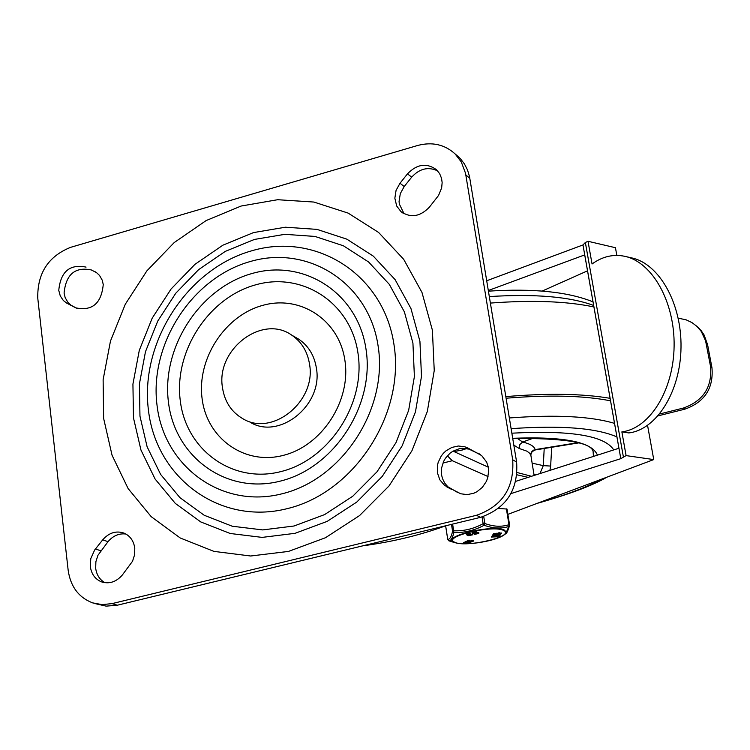 <?xml version="1.0" encoding="UTF-8"?>
<svg xmlns="http://www.w3.org/2000/svg" width="750" height="750" viewBox="0 0 750 750"><rect width="100%" height="100%" fill="white"/><g stroke="black" fill="none" stroke-linecap="round" stroke-linejoin="round"><path stroke-width="1.12" d="M437.381 472.725L437.381 465.834L438.169 462.413L441.197 456.066L443.372 453.291L445.922 450.891L451.837 447.422L458.363 446.006L464.841 446.794L467.85 448.003L481.669 455.587L486.6 462.028L488.147 466.556L488.653 471.197L487.622 478.153L486.328 481.462L482.362 487.35L476.916 491.747L473.803 493.238L467.222 494.625L460.706 493.772L444.581 485.381L439.838 479.822L437.381 472.725M458.175 492.778L447.834 486.75L444.666 483.047L442.491 478.594L441.572 474.919L441.572 468.056L443.634 461.381L445.378 458.325L450.075 453.178L452.916 451.209L459.197 448.753L462.478 448.322L468.938 449.109L480.403 454.603M105.009 582.731C99.713 579.759 96.6 574.941 95.681 568.275L95.888 561.684L97.931 555.3L108.028 541.669C113.081 535.716 119.062 533.175 125.953 534.047M102.713 539.841C108.956 532.716 116.062 530.475 124.022 533.109C130.097 535.809 133.678 540.825 134.775 548.137L134.597 554.794L132.534 561.244L122.325 575.016C116.306 581.897 109.425 584.203 101.691 581.934C95.231 579.328 91.444 574.2 90.319 566.55L90.788 558.609L94.631 550.041L102.713 539.841L108.028 541.669M86.053 267.113C69.741 263.841 60.647 271.594 58.763 290.381L60.272 295.95L63.338 300.506L66.722 303.131L75.797 307.856C92.213 311.259 101.372 303.488 103.256 284.522L102.197 280.134L99.534 275.447L96.487 272.597L91.275 269.934C75.009 266.663 65.944 274.387 64.078 293.1L65.156 297.609L67.922 302.391L71.119 305.259L77.025 308.419M400.003 183.244L396.075 190.369L394.847 198.197L396.684 206.006L400.978 211.641C410.719 218.212 420.197 216.703 429.422 207.122L438.572 195.422L441.656 187.884L442.144 182.616L441.553 178.35L439.641 173.663L436.566 169.781C426.722 162.647 417.028 164.006 407.494 173.85L400.003 183.244L404.213 186.525L400.303 193.622L399.075 201.412L399.309 203.972L404.062 213.741M437.634 170.878C428.212 166.481 419.559 168.572 411.675 177.169L404.213 186.525M419.925 341.288L410.934 308.475L395.1 279.619L373.322 256.144L346.828 239.156L316.997 229.388L285.375 227.213L253.5 232.594L222.9 245.184L194.991 264.309L171.066 289.022L152.203 318.15L139.294 350.344L132.928 384.103L133.472 417.863L140.953 450.038L155.109 479.044L175.341 503.438L200.766 521.934L230.175 533.484L262.144 537.394L295.05 533.325L327.159 521.381L356.747 502.097L382.209 476.466L402.15 445.837L415.472 411.853L421.491 376.369L419.925 341.288M432.384 330.15L421.969 292.416L403.678 259.303L378.591 232.444L348.113 213.094L313.866 202.05L277.613 199.716L241.125 206.034L206.128 220.575L174.225 242.55L146.869 270.881L125.297 304.228L110.475 341.062L103.125 379.706L103.622 418.378L112.059 455.259L128.128 488.578L151.191 516.656L180.244 537.994L213.947 551.391L250.641 556.003L288.488 551.419L325.472 537.731L359.597 515.55L388.978 486.009L411.975 450.675L427.331 411.469L434.241 370.547L432.384 330.15M412.931 343.163L404.4 311.906L389.344 284.4L368.625 262.003L343.397 245.784L314.991 236.438L284.841 234.328L254.447 239.428L225.244 251.409L198.619 269.644L175.781 293.212L157.791 321L145.472 351.713L139.416 383.925L139.959 416.128L147.122 446.803L160.641 474.45L179.963 497.672L204.206 515.259L232.247 526.228L262.706 529.913L294.037 526.003L324.6 514.603L352.762 496.238L376.988 471.834L395.963 442.678L408.656 410.334L414.394 376.556L412.931 343.163M378.113 345.994C368.888 282.891 308.156 244.406 250.181 261.544C192.066 277.772 149.138 344.119 157.031 405.291C164.062 466.659 221.878 509.222 282.066 493.781C342.375 479.278 388.228 408.853 378.113 345.994M357.975 353.128C350.738 302.55 302.128 271.284 255.356 284.916C208.472 297.825 173.766 351.45 180.281 400.744C186.103 450.206 232.828 484.106 281.025 471.553C329.325 459.769 365.925 403.509 357.975 353.128M366.019 349.237C357.891 292.931 303.741 258.337 251.831 273.572C199.791 288.009 161.306 347.475 168.459 402.225C174.844 457.153 226.65 495 280.331 481.106C334.116 468.066 374.944 405.328 366.019 349.237M202.106 398.653C206.906 438.488 244.631 465.534 283.256 455.381C321.966 445.828 351.216 400.856 344.916 360.459C339.197 319.913 300.262 294.562 262.556 305.419C224.766 315.694 196.734 358.969 202.106 398.653M295.022 337.041L298.641 339.122C308.438 345.778 314.353 355.434 316.388 368.091C323.306 404.925 279.431 440.428 250.031 422.184M309.544 364.256C307.5 351.525 301.566 341.822 291.731 335.138C262.331 313.884 215.738 349.491 222.478 387.609C224.616 401.672 231.403 412.031 242.822 418.697C272.353 437.025 316.472 401.297 309.544 364.256M94.959 603.581L106.106 606.131L117.319 605.212L480.562 517.341C506.4 508.238 518.419 489.806 516.619 462.047L512.691 459.769C514.481 487.641 502.416 506.147 476.484 515.297L112.003 603.619L102.15 604.622L92.625 602.888C78.684 597.497 70.528 586.603 68.156 570.225L37.763 298.144C37.284 273.309 48.225 256.369 70.584 247.35L417.581 145.5C432.169 141.647 444.684 144.459 455.119 153.947L461.278 161.934L465.525 173.231L512.691 459.769M455.466 154.247L460.303 158.559L464.4 163.875L467.503 169.941L469.509 176.578L516.619 462.047M96.45 272.569L91.275 269.934M445.369 525.862L441.422 527.334C417.084 535.884 390.881 542.053 362.803 545.831M488.269 467.166L453.047 451.134M488.044 476.569L452.297 460.716L442.903 463.069M447.347 455.784L452.297 460.716M488.334 290.503L584.709 254.897L618.938 448.247L515.803 481.322M587.531 270.825L542.053 291.122M486.722 280.753L582.975 244.95L585.356 242.503L588.019 241.284L615.441 247.706L616.838 255.422M510.994 493.584L620.803 458.663L626.091 455.606L653.747 459.581L507.863 514.369M626.091 455.606L621.872 431.869L628.847 432.938C656.812 429.591 680.541 391.266 681.009 347.409C681.759 303.562 659.325 263.756 631.772 257.925L625.425 256.462M621.872 431.869C649.866 428.494 673.622 390.047 674.109 346.059C674.869 302.072 652.434 262.162 624.872 256.331C613.369 253.922 602.428 256.472 592.05 263.981L588.019 241.284M653.747 459.581L647.569 425.419M620.775 458.512L582.975 244.95M490.406 303.075C532.172 299.934 566.681 301.228 593.925 306.956M505.828 396.619C547.997 393.066 582.75 393.637 610.097 398.325M610.538 400.819C583.884 395.578 549.066 394.716 506.091 398.222M659.672 413.981L683.353 408.066C703.237 400.969 712.303 387.103 710.541 366.459L711.947 367.65C713.7 388.266 704.663 402.113 684.806 409.181L658.106 415.847M710.541 366.459L705.581 340.8L701.316 331.509L697.003 326.428L691.922 322.566L686.119 319.828L678.206 318.159M711.947 367.65L707.569 344.569L706.163 343.331M697.097 326.522L701.222 330.722L704.072 334.931L707.569 344.569M613.753 449.916C604.688 435.656 570.722 430.087 511.856 433.181C570.722 430.087 604.688 435.656 613.753 449.916M530.794 454.744L532.106 451.65L535.172 449.962L533.625 450.103L531.975 451.397L530.991 453.216L530.841 455.803M513.834 445.144L519.225 448.491L526.978 451.191L529.612 453.197L530.85 455.409M462.103 448.341L462.375 449.991L466.65 448.566M544.209 448.5L543.291 465.637L550.65 466.069L551.7 447.281M539.944 473.578L543.291 465.637L532.059 463.134M577.828 442.678L535.134 449.606C534.272 446.306 530.091 443.784 522.609 442.041L519.872 444.534L519.225 448.491M534.094 437.897L522.609 442.041L517.144 438.234M549.9 470.391L550.65 466.069M493.463 536.962L494.784 536.466L493.463 536.962L493.378 536.447M494.859 534.75L496.181 534.263L494.859 534.75L494.775 534.234M455.381 542.756L448.931 540.825L447.75 539.363L445.641 525.797M448.781 540.778L448.931 540.825C450.863 540.891 452.512 538.116 453.891 532.528C464.316 532.894 474.394 530.475 484.116 525.272C492.966 528.431 501.206 528.844 508.856 526.491L505.631 533.812L504.553 534.534L506.137 532.116L504.525 530.184C493.781 523.847 440.1 536.747 454.003 542.25L455.869 542.897C466.669 545.991 497.503 540.694 504.581 534.516L505.631 533.812C506.4 534.047 507.694 531.375 509.494 525.788L508.978 524.7L508.856 526.491L509.578 524.888L507 509.062L498.525 508.434M451.491 524.372L452.569 531.253L453.656 530.766L452.616 524.109M482.053 516.956L483.131 523.678L484.847 523.491L483.722 516.45M496.744 536.587L498.891 536.006L496.744 536.587L496.659 536.081M491.456 536.991L492.272 535.763L499.153 534.928M495.431 536.091L499.941 535.828L497.4 536.775L491.466 537.047L495.431 536.091L495.328 535.425M498.15 534.384L497.203 534.291L498.534 533.794L500.297 533.803L498.15 534.384L498.066 533.869M492.844 534.788L493.669 533.559L501.262 533.006M496.838 533.878L501.356 533.616L498.806 534.572L492.853 534.844L496.838 533.878L496.725 533.212M497.072 533.859L496.959 533.184M496.931 533.906L496.819 533.231M495.666 536.062L495.562 535.397M495.525 536.109L495.422 535.444M499.612 535.097L500.644 534.816L499.612 535.097M500.503 534.206L500.203 534.769M467.719 543.253L473.428 541.106L468.909 542.006L469.584 540.928L468.647 540.994L463.753 543.178L468.431 541.481L467.822 542.353L471.459 541.622L467.719 543.253L467.606 542.587M467.775 541.772L467.859 542.288M463.8 542.569L468.544 540.328L469.247 540.872M469.134 540.206L469.575 540.919L469.481 540.262M469.434 541.191L472.631 540.441L472.734 541.106M472.631 540.441L473.344 541.069M472.191 533.4L472.087 532.725L475.8 531.534L475.903 532.209L472.191 533.4L477.816 533.353L474.488 534.403L478.697 533.466L477.872 532.95L473.269 533.212L475.903 532.209M475.8 531.534L476.456 532.228L476.353 531.553M476.231 532.388L476.85 533.006M476.737 532.331L477.759 532.284L477.872 532.95M477.759 532.284L478.791 532.556M468.159 534.225L469.237 534.741L472.247 534.206L472.35 534.881L469.341 535.416L467.512 534.516L469.566 533.616L466.444 534.703L468.337 535.65L472.35 534.881M472.247 534.216L472.969 534.909M466.444 534.122L469.462 532.941L470.297 533.616M506.4 508.875L508.978 524.7C501.441 527.1 493.397 526.688 484.847 523.491L484.116 525.272L483.131 523.678C473.709 528.853 463.884 531.216 453.656 530.766L453.891 532.528L452.569 531.253C451.378 536.766 449.766 539.466 447.75 539.363L448.847 540.806L453.309 542.194M471.938 450.309L467.85 448.003M479.484 453.984L478.003 453.15M100.772 550.772L95.428 548.972M95.325 271.856L94.716 271.528M411.675 177.169L407.494 173.85M393.947 344.372C383.541 274.209 315.9 231.722 251.662 250.819C187.256 268.912 139.781 342.319 148.434 410.128C156.141 478.163 220.181 525.675 287.156 508.659C354.272 492.694 405.347 414.262 393.947 344.372M480.562 517.341L476.484 515.297M117.319 605.212L112.003 603.619M469.838 178.312L465.844 174.966M72.459 306.056L67.162 303.375M451.744 489.459L447.581 487.312M623.334 456.666L585.356 242.503M684.806 409.181L683.353 408.066M593.663 305.456C569.878 296.691 535.106 293.728 489.338 296.569M614.531 423.375C590.737 416.269 555.675 414.469 509.353 417.966M539.991 502.303C565.303 495.3 586.097 487.491 602.391 478.884M616.931 436.922C596.278 427.941 561 425.184 511.116 428.663M516.956 474.797L528.122 477.366M531.497 476.288L517.144 472.528M512.728 438.45C564.197 438.094 590.981 442.397 593.091 451.35L593.447 456.422M597.422 455.147C592.228 441.947 563.991 436.331 512.7 438.3M454.059 451.566L462.375 449.991M533.962 474.581L535.772 474.919M454.772 542.259C441.291 536.916 493.369 524.409 503.803 530.55C516.253 536.081 465.516 548.128 454.772 542.259M497.569 536.494L497.484 535.959M498.975 534.291L498.891 533.756M499.528 533.428L499.425 532.753M498.703 533.522L498.6 532.847M498.122 535.641L498.009 534.975M497.297 535.725L497.194 535.059M463.772 542.409L463.875 543.075M468.544 540.328L468.647 540.994M474.206 532.772L474.291 533.306M474.647 533.494L474.741 534.113M470.175 534.703L470.278 535.378M467.494 533.409L467.597 534.084M469.462 532.941L469.566 533.616M469.237 534.741L469.341 535.416M291.731 335.138L298.641 339.122M455.119 153.947L459.141 157.369M400.978 211.641L402.712 212.944M66.722 303.131L72.028 305.812M101.691 581.934L102.834 582.291M446.578 486.759L450.75 488.906M699.544 328.819L698.137 327.553M488.438 291.159C533.325 288.253 568.191 291.825 593.025 301.866M537.188 503.362C569.128 494.325 592.388 485.597 606.956 477.169M534.113 475.444L530.784 454.744M535.172 449.962L578.616 442.913M501.356 533.616L501.253 532.95M499.941 535.828L499.837 535.163M499.088 534.534L499.172 535.05M500.541 534.197L500.644 534.816M467.484 542.691L467.587 543.347M467.738 541.791L467.822 542.344M463.65 542.512L463.753 543.169M473.316 540.441L473.428 541.106M478.781 532.5L478.894 533.175M466.341 534.028L466.444 534.703M445.613 525.797L447.731 539.419"/></g></svg>
